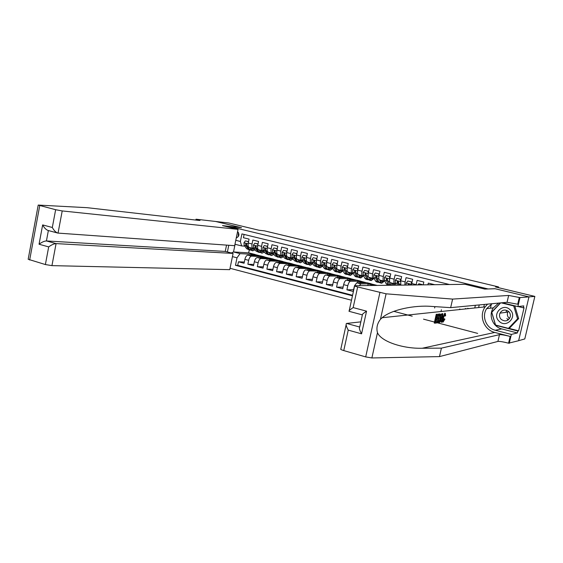 <?xml version="1.0" encoding="UTF-8"?>
<svg xmlns="http://www.w3.org/2000/svg" width="563" height="563" viewBox="0 0 563 563"><rect width="100%" height="100%" fill="white"/><g stroke="black" fill="none" stroke-linecap="round" stroke-linejoin="round"><path stroke-width="0.84" d="M508.044 320.037L506.897 318.454M518.629 340.678L524.793 338.94L534.85 296.405L528.896 296.87L494.94 288.699L487.952 288.974M230.035 268.291L351.495 300.227M393.833 311.353L412.215 316.188M423.517 319.158L434.291 321.994M437.458 322.824L477.663 333.395M487.966 288.925L228.747 226.312L241.513 227.705L215.636 221.477L228.761 222.99L259.079 230.267L264.392 230.837L498.536 286.912L495.574 286.982L534.85 296.405M434.742 284.702L428.309 283.126L427.929 284.787M423.186 284.85L423.819 282.021L417.127 280.381L416.177 284.625L411.736 283.52L411.49 284.998M411.736 283.52L412.686 279.29L406.064 277.665L405.121 281.887L400.729 280.796L400.793 285.131M400.729 280.796L401.665 276.581L395.113 274.976L394.177 279.171L389.835 278.101C389.329 280.733 389.49 282.26 390.3 282.668L394.628 283.752C393.826 283.344 393.671 281.817 394.177 279.171M389.835 278.101L390.764 273.907L384.276 272.309L383.347 276.489L379.047 275.427C378.554 278.052 378.73 279.572 379.568 279.987L383.846 281.057C383.016 280.641 382.854 279.121 383.347 276.489M379.047 275.427L379.969 271.253L373.543 269.677L372.629 273.836L368.371 272.781C367.885 275.398 368.075 276.912 368.941 277.334L373.178 278.396C372.326 277.974 372.143 276.454 372.629 273.836M368.371 272.781L369.286 268.628L362.924 267.066L362.023 271.211L357.808 270.17C357.329 272.766 357.533 274.28 358.42 274.709L362.614 275.757C361.735 275.328 361.537 273.815 362.023 271.211M357.808 270.17L358.708 266.032L352.417 264.49L351.516 268.607L347.343 267.573C346.878 270.163 347.097 271.676 348.004 272.105L352.156 273.146C351.256 272.717 351.045 271.204 351.516 268.607M347.343 267.573L348.237 263.463L342.008 261.936L341.122 266.032L336.991 265.011C336.526 267.587 336.758 269.093 337.694 269.529L341.804 270.557C340.882 270.127 340.657 268.614 341.122 266.032M336.991 265.011L337.877 260.915L331.706 259.402L330.826 263.484L326.737 262.471C326.28 265.039 326.533 266.538 327.483 266.982L331.558 267.995C330.615 267.559 330.368 266.053 330.826 263.484M326.737 262.471L327.617 258.396L321.508 256.897L320.636 260.958L316.589 259.958C316.139 262.513 316.406 264.012 317.377 264.455L321.41 265.462C320.446 265.018 320.185 263.519 320.636 260.958M316.589 259.958L317.455 255.905L311.409 254.42L310.544 258.459L306.539 257.467C306.096 260.015 306.371 261.506 307.37 261.957L311.36 262.956C310.375 262.506 310.1 261.007 310.544 258.459M306.539 257.467L307.398 253.434L301.409 251.964L300.558 255.989L296.588 255.004C296.152 257.537 296.441 259.029 297.461 259.48L301.409 260.472C300.403 260.022 300.121 258.523 300.558 255.989M296.588 255.004L297.44 250.985L291.507 249.536L290.663 253.54L286.729 252.562C286.307 255.088 286.609 256.573 287.644 257.031L291.564 258.009C290.529 257.551 290.234 256.066 290.663 253.54M286.729 252.562L287.573 248.564L281.704 247.122L280.867 251.112L276.975 250.148C276.553 252.66 276.869 254.145 277.932 254.603L281.803 255.574C280.754 255.109 280.444 253.624 280.867 251.112M276.975 250.148L277.805 246.172L271.992 244.743L271.162 248.712L267.312 247.755C266.897 250.254 267.228 251.738 268.305 252.203L272.14 253.16C271.07 252.696 270.747 251.211 271.162 248.712M267.312 247.755L268.136 243.793L262.379 242.379L261.556 246.327L257.741 245.384C257.333 247.875 257.678 249.353 258.769 249.817L262.576 250.767C261.485 250.303 261.148 248.825 261.556 246.327M257.741 245.384L258.558 241.443L252.857 240.042L252.041 243.976C251.64 246.453 251.992 247.931 253.097 248.403L254.173 248.487M260.261 257.713L260.472 256.693L264.237 256.784L260.549 255.855L247.882 255.173C246.552 255.363 245.552 256.756 244.891 259.346L244.082 263.259L238.459 261.809L244.335 262.034M264.237 256.784L251.64 256.13C250.317 256.32 249.325 257.72 248.656 260.317L247.847 264.23L253.779 264.441M247.847 264.23L253.519 265.701L254.335 261.774C255.004 259.163 255.996 257.763 257.305 257.565L269.783 258.185L273.505 259.128L261.098 258.53L257.305 257.565M278.988 262.527L279.213 261.436L282.858 261.485L279.107 260.542L266.82 259.979C265.532 260.183 264.547 261.598 263.871 264.216L263.048 268.164L257.319 266.679L263.322 266.862M288.481 264.969L288.72 263.843L292.303 263.871L288.516 262.914L276.426 262.421C275.159 262.632 274.181 264.054 273.505 266.686L272.675 270.648L266.89 269.156L272.956 269.311M298.066 267.439L298.313 266.271L301.838 266.285L298.017 265.314L286.131 264.884C284.878 265.103 283.907 266.538 283.231 269.177L282.394 273.161L276.546 271.655L282.682 271.781M307.743 269.93L308.003 268.72L311.466 268.713L307.602 267.735L295.927 267.369C294.688 267.601 293.731 269.044 293.049 271.697L292.204 275.701L286.307 274.174L292.507 274.265M317.511 272.457L317.778 271.197L321.177 271.169L317.286 270.184L305.815 269.881C304.604 270.12 303.654 271.57 302.964 274.237L302.113 278.256L296.152 276.722L302.43 276.778M327.377 275.004L327.659 273.695L330.995 273.646L327.054 272.654L315.808 272.422C314.611 272.661 313.675 274.125 312.986 276.806L312.12 280.846L306.103 279.29L312.444 279.318M337.336 277.58L337.631 276.215L340.897 276.144L336.92 275.145L325.893 274.976C324.724 275.23 323.795 276.707 323.099 279.403L322.226 283.456L316.153 281.887L322.564 281.873M347.392 280.184L347.695 278.762L350.897 278.671L346.885 277.658L336.083 277.566C334.936 277.826 334.014 279.311 333.317 282.021L332.437 286.095L326.301 284.512L332.789 284.456M357.54 282.816L357.864 281.338L360.996 281.226L356.949 280.205L346.372 280.177C345.246 280.444 344.338 281.943 343.634 284.667L342.747 288.763L336.547 287.158L343.113 287.06M354.472 285.863L353.163 291.451L346.899 289.832L353.55 289.685M394.628 283.752L395.606 283.752M383.846 281.057L384.839 281.071M373.178 278.396L374.177 278.411M359.919 275.082L361.136 276.524L363.621 275.779M352.156 273.146L353.17 273.175M341.804 270.557L342.825 270.599M331.558 267.995L332.585 268.044M321.41 265.462L322.444 265.511M311.36 262.956L312.402 263.012L310.516 263.857L309.136 262.4M301.409 260.472L302.458 260.528M291.564 258.009L292.612 258.072M281.803 255.574L282.865 255.644M272.14 253.16L273.21 253.237M262.576 250.767L263.646 250.852M236.284 237.882C239.268 236.404 239.704 234.307 237.579 231.576M484.37 304.442L483.779 307.018M228.585 227.086L228.747 226.312M449.499 284.519L241.928 233.912L240.373 241.457L241.626 245.918L244.792 246.144M479.233 304.928L478.627 307.56M249.268 249.979L248.67 252.85L233.511 251.964L240.035 253.624L237.009 257.798L235.461 265.307L352.459 295.807M237.009 257.798L232.435 256.629M227.403 251.971L228.775 245.264M235.784 240.324L240.373 241.457M377.597 285.42L366.97 285.554M367.794 285.476L368.139 283.935L371.2 283.801L367.104 282.767L356.766 282.816L354.521 285.737M371.2 283.801L360.953 283.879L356.766 282.816M360.996 281.226L350.517 281.233L346.372 280.177M350.897 278.671L340.186 278.608L336.083 277.566M340.897 276.144L329.953 276.011L325.893 274.976M330.995 273.646L319.826 273.442L315.808 272.422M321.177 271.169L309.798 270.894L305.815 269.881M311.466 268.713L299.868 268.375L295.927 267.369M301.838 266.285L290.036 265.877L286.131 264.884M292.303 263.871L280.297 263.407L276.426 262.421M282.858 261.485L270.655 260.958L266.82 259.979M238.459 261.809L237.72 265.384L352.572 295.286M441.406 309.734L440.998 311.522M346.899 289.832L347.793 285.73C348.49 283.006 349.405 281.5 350.517 281.233M336.547 287.158L337.434 283.076C338.131 280.36 339.046 278.868 340.186 278.608M326.301 284.512L327.173 280.444C327.87 277.742 328.799 276.264 329.953 276.011M316.153 281.887L317.018 277.841C317.708 275.152 318.644 273.688 319.826 273.442M306.103 279.29L306.962 275.265C307.651 272.591 308.594 271.134 309.798 270.894M296.152 276.722L297.004 272.71C297.693 270.05 298.643 268.6 299.868 268.375M286.307 274.174L287.144 270.184C287.827 267.538 288.791 266.102 290.036 265.877M276.546 271.655L277.383 267.678C278.059 265.046 279.03 263.618 280.297 263.407M266.89 269.156L267.714 265.201C268.389 262.576 269.367 261.162 270.655 260.958M257.319 266.679L258.143 262.745C258.811 260.134 259.796 258.734 261.098 258.53M244.103 234.447L243.427 237.727L249.071 239.113L248.262 243.04C247.861 245.517 248.22 246.988 249.332 247.46L253.097 248.403M241.626 245.918L235.088 244.286L233.511 251.964L231.365 252.977M248.67 252.85L255.053 254.462L240.035 253.624M498.361 287.651L498.536 286.912M474.757 307.968L475.376 305.294M251.028 255.342L251.232 254.356L255.053 254.462M255.032 254.567L260 255.82M264.209 256.89L269.241 258.157M269.578 260.106L269.797 259.05L273.505 259.128M273.484 259.226L278.572 260.514M282.837 261.591L287.989 262.893M292.281 263.977L297.496 265.3M301.817 266.39L307.095 267.721M311.438 268.818L316.786 270.17M321.156 271.275L326.568 272.64M330.967 273.752L336.449 275.138M340.875 276.257L346.421 277.658M350.876 278.784L356.492 280.198M360.974 281.331L366.661 282.767M371.172 283.914L376.928 285.364M467.67 308.292L468.852 308.587M237.72 265.384L235.461 265.307M251.232 254.356L256.235 255.623M260.472 256.693L265.539 257.974M269.797 259.05L274.927 260.352M279.213 261.436L284.399 262.745M288.72 263.843L293.97 265.166M298.313 266.271L303.626 267.615M308.003 268.72L313.38 270.078M317.778 271.197L323.225 272.569M327.659 273.695L333.169 275.089M337.631 276.215L343.212 277.629M347.695 278.762L353.353 280.191M357.864 281.338L363.585 282.788M368.139 283.935L373.931 285.399M359.222 285.645L360.953 283.879M404.832 285.075L405.121 281.887M434.601 307.989L434.96 306.638M465.242 308.967L465.341 308.531L466.53 308.834M459.091 309.615L459.844 308.988M238.409 232.449L238.24 236.678M491.358 304.097L490.408 308.2M248.353 242.59L248.142 241.59L245.327 240.894L243.948 242.801L244.208 245.341L246.657 248.712L249.641 250.071M249.634 247.537L252.625 250.816L255.145 249.852M251.379 247.973L252.963 249.451L254.567 249.043M248.564 241.583L245.327 240.894M252.527 250.795L249.543 249.437L247.115 246.066L246.172 243.533L245.63 244.053L245.989 245.785L248.424 249.156L250.268 250.134M252.104 248.952L253.076 248.396M246.756 244.849L246.39 244.11L245.63 244.053M248.142 241.59L248.55 241.626M510.071 309.756C502.815 302.345 491.464 314.407 499.156 321.269C506.32 328.75 517.861 316.68 510.071 309.756M508.67 311.536C505.166 309.115 502.266 309.65 499.965 313.155C499.064 315.477 499.48 317.56 501.204 319.404C505.229 322.001 508.248 321.142 510.247 316.842C510.655 314.801 510.134 313.035 508.67 311.536M509.515 318.538L509.001 318.102C507.333 316.322 506.932 314.309 507.798 312.064L508.29 311.205M514.772 305.829L518.629 318.609L509.529 328.13L508.445 328.363L495.567 325.048L491.773 312.296L500.634 302.894M501.176 302.838L513.709 305.927L517.58 318.799L508.445 328.363M514.716 305.815L513.709 305.927M518.629 318.609L517.58 318.799M32.774 234.405L38.207 205.122M238.036 229.366L62.212 210.935L58.045 233.103L234.68 245.686L238.036 229.366L222.526 225.615L241.379 227.67L215.594 221.463L196.015 219.204L195.84 220.07M226.544 245.109L225.249 251.422L233.089 253.42L229.753 269.656L51.944 265.63L45.385 264.554L48.685 246.904L39.051 244.229L42.647 224.911L52.317 227.487L55.646 209.71L38.214 205.073L87.216 207.691L198.873 220.414L200.006 220.457L196.015 219.204M45.385 264.554L28.171 259.261L32.781 234.405M233.089 253.42L56.075 243.603L51.944 265.63M55.646 209.71L62.212 210.935M225.249 251.422L46.426 240.95L56.075 243.603C53.964 243.723 51.5 244.828 48.685 246.904M39.051 244.229C41.838 242.16 44.294 241.063 46.426 240.95L48.369 230.541M42.647 224.911C44.21 227.825 45.997 229.669 47.996 230.443L57.609 233.026M52.317 227.487C53.9 230.422 55.681 232.273 57.672 233.04L58.045 233.103M437.05 321.916L436.818 322.916L434.903 323.19L436.888 314.457L438.725 314.245L438.5 315.245L437.029 315.421L436.416 318.102L437.789 317.933L437.564 318.932L436.184 319.108L435.502 322.127L437.05 321.916L435.579 321.783M437.789 317.933L436.515 317.666M438.725 314.245L436.248 314.288L434.263 323.021L434.903 323.19M440.449 314.084L440.829 314.724L440.428 318.194C439.809 320.938 439.084 322.444 438.253 322.712L437.324 322.845L439.295 314.182L440.449 314.084L438.57 314.203M438.098 315.294L437.289 317.799M437.029 319.003L436.705 321.825M445.34 313.401L444.636 313.246L445.34 313.401L445.622 315.752L444.186 315.787M487.544 304.14L485.158 306.87C478.599 315.695 483.927 329.967 494.793 332.43L510.148 336.428L508.565 343.177L518.622 340.714L528.96 296.884L495.116 288.742L484.813 289.079L465.165 284.322L354.662 285.708C354.057 285.849 355.063 286.264 357.667 286.961L386.091 293.816L452.61 299.094L508.649 295.448L519.994 297.595L528.96 296.884M452.61 299.094L450.653 307.644L431.722 306.427C414.572 304.935 391.137 309.706 382.178 317.715L380.454 319.284C377.189 323.549 376.204 328.018 377.477 332.698C381.228 341.734 403.418 348.835 422.257 348.244L441.413 348.138L499.487 334.654C501.253 334.506 504.807 335.098 510.148 336.428M442.919 313.767L441.969 322.184L441.596 322.233L441.906 319.65L440.822 319.791L439.548 322.529L442.511 313.816L442.919 313.767L441.892 313.654L440.843 315.604M438.936 322.261L439.548 322.529M440.864 319.784L440.97 322.071L441.596 322.233M360.841 321.86L346.604 323.436L359.708 327.033M441.413 348.138L439.478 356.604L497.903 341.431C499.67 341.248 503.223 341.832 508.565 343.177M519.311 297.426L517.714 304.224L507.059 302.282L450.653 307.644M357.667 286.961L353.156 307.595L366.555 311.163L361.566 333.831L348.237 330.122L343.761 350.587L365.69 356.907L379.884 292.64M377.477 332.698L371.883 357.962L439.478 356.604M519.994 297.595L517.883 306.596L523.759 305.885L523.308 307.813L518.192 306.553M508.727 328.299L518.622 330.847L524.069 307.715L523.308 307.813M518.622 330.847L517.84 331.03L517.383 332.944L511.345 334.422L509.241 343.353M492.083 303.703L486.664 308.623C481.421 316.3 486.129 328.18 495.299 330.256L511.345 334.422M517.883 306.596L502.238 302.739M371.883 357.962L365.69 356.907M343.761 350.587C341.192 349.799 340.228 349.236 340.875 348.898L346.118 324.858M517.383 332.944L501.739 328.912C492.794 326.892 488.198 315.336 493.315 307.87L498.607 303.084M500.352 302.922L491.654 312.155L495.567 325.301L517.84 331.03M496.13 325.196L495.567 325.301M353.156 307.595C350.031 309.692 348.666 310.931 349.053 311.311L362.319 314.872C361.974 314.506 363.381 313.267 366.555 311.163M361.566 333.831C359.581 330.15 358.955 327.912 359.687 327.11L362.375 314.879M348.237 330.122C346.315 326.554 345.71 324.337 346.421 323.493L346.604 323.436M445.213 316.047L444.988 314.379L443.454 317.785L443.44 321.128L444.622 318.911L443.567 318.637M444.622 318.911L444.904 319.144L443.081 322.099C442.532 321.691 442.532 320.27 443.095 317.842L442.476 317.68M443.095 317.842C443.714 315.224 444.418 313.739 445.227 313.401M441.955 316.385L441.16 318.792L442.025 318.679L442.286 316.462M442.511 313.816L441.892 313.654M442.025 318.679L441.258 318.475M437.915 321.797L439.196 321.023L440.076 318.222L440.146 315.076L439.429 315.139L437.915 321.797M437.324 322.845L436.867 322.726M439.295 314.182L438.661 314.02M438.45 321.719L437.958 321.593M439.196 321.023L438.274 320.783L438.957 317.933L440.076 318.222M440.336 315.203L439.872 315.083M436.888 314.457L436.248 314.288M257.819 244.989L257.594 243.927L254.75 243.223L253.357 245.137L253.603 247.685L255.996 251.056L258.98 252.414M259.057 249.888L261.992 253.167L264.54 252.133M260.775 250.317L262.33 251.795L263.977 251.33M258.044 243.92L254.75 243.223M261.894 253.146L258.917 251.788L256.538 248.41L255.602 245.876L255.053 246.397L255.398 248.128L257.784 251.506L259.613 252.477M261.471 251.274L262.4 250.725M256.193 247.234L255.799 246.453L255.053 246.397M257.594 243.927L258.037 243.962M267.383 247.417L267.136 246.284L264.265 245.574L262.865 247.495L263.09 250.049L265.433 253.42L268.41 254.779M268.572 252.266L271.443 255.546L274.019 254.427M270.261 252.688L271.788 254.159L273.477 253.631M267.615 246.284L264.265 245.574M271.352 255.518L268.375 254.159L266.046 250.781L265.117 248.234L264.575 248.762L264.906 250.5L267.235 253.871L269.051 254.835M271.359 253.406L271.662 253.04M270.923 253.624L271.816 253.076M265.722 249.641L265.307 248.811L264.575 248.762M267.136 246.284L267.608 246.32M277.031 249.873L276.778 248.663L273.871 247.945L272.457 249.873L272.668 252.435L274.955 255.806L277.925 257.171M278.178 254.666L280.986 257.938L283.59 256.742M279.839 255.081L281.331 256.552L283.069 255.954M277.285 248.67L273.871 247.945M280.895 257.917L277.925 256.552L275.652 253.181L274.73 250.619L274.181 251.147L274.498 252.893L276.778 256.264L278.572 257.221M280.789 255.834L281.141 255.405M280.465 255.989L281.317 255.447M275.342 252.076L274.906 251.197L274.181 251.147M276.778 248.663L277.277 248.698M286.778 252.344L286.504 251.063L283.576 250.338L282.14 252.28L282.337 254.849L284.568 258.22L287.538 259.585M287.883 257.087L290.628 260.359L293.26 259.071M289.509 257.495L290.972 258.966L292.76 258.297M287.046 251.084L283.576 250.338M290.536 260.338L287.573 258.973L285.357 255.595L284.435 253.033L283.886 253.561L284.188 255.306L286.412 258.677L288.186 259.627M290.311 258.276L290.705 257.798M290.1 258.382L290.916 257.847M285.054 254.539L284.596 253.603L283.886 253.561M286.504 251.063L287.039 251.098M296.624 254.842L296.328 253.491L293.372 252.759L291.923 254.708L292.106 257.284L294.28 260.655L297.236 262.02M297.679 259.536L300.353 262.801L303.021 261.415M299.277 259.937L300.705 261.401L302.535 260.648M296.328 253.491L293.372 252.759M300.262 262.78L297.306 261.415L295.146 258.037L294.231 255.468L293.682 255.996L293.97 257.748L296.138 261.119L297.897 262.062M299.931 260.746L300.368 260.205M299.833 260.796L300.6 260.268M294.864 257.031L294.379 256.031L293.682 255.996M306.561 257.368L306.251 255.94L303.267 255.201L301.803 257.157L301.965 259.74L304.083 263.111L307.032 264.476M307.567 262.006L310.178 265.264L312.873 263.78M306.251 255.94L303.267 255.201M310.093 265.243L307.145 263.878L305.04 260.507L304.126 257.924L303.577 258.452L303.844 260.212L305.955 263.583L307.701 264.511M310.382 262.71L309.657 263.231L310.122 262.647M304.773 259.543L304.259 258.487L303.577 258.452M316.596 259.916L316.272 258.417L313.253 257.671L311.782 259.634L311.923 262.224L313.985 265.595L316.927 266.961M317.553 264.504L320.101 267.756L322.824 266.158M319.094 264.884L320.453 266.341L322.289 265.511M316.272 258.417L313.253 257.671M320.016 267.735L318.208 267.284L317.075 266.369L314.119 260.402L313.57 260.936L313.823 262.696L315.878 266.067L317.602 266.989M319.545 265.637L319.967 265.103M319.573 265.68L320.256 265.173M314.773 262.091L314.238 260.972L313.57 260.936M326.737 262.492L326.392 260.915L323.345 260.162L321.853 262.133L321.98 264.73L323.978 268.101L325.097 269.015L326.92 269.473M327.645 267.024L330.122 270.275L332.874 268.551M329.151 267.397L330.474 268.854L332.247 268.03M326.392 260.915L323.345 260.162M330.038 270.254L328.208 269.797L327.096 268.882L324.211 262.907L323.662 263.442L323.901 265.208L325.893 268.579L327.596 269.487M329.545 268.072L329.911 267.587M329.594 268.157L330.235 267.664M324.879 264.673L324.316 263.47L323.662 263.442M336.977 265.089L336.611 263.435L333.535 262.675L332.029 264.652L332.135 267.263L334.077 270.634L335.168 271.542L337.005 271.999M337.835 269.564L340.235 272.816L343.029 270.958M339.306 269.93L340.594 271.387L342.311 270.585M336.611 263.435L333.535 262.675M340.151 272.795L338.307 272.33L337.223 271.422L334.401 265.44L333.852 265.975L334.077 267.749L336.005 271.12L337.694 272.013M339.637 270.522L339.946 270.092M339.714 270.655L340.305 270.184M335.084 267.277L334.499 266.003L333.852 265.975M347.315 267.721L346.935 265.982L343.824 265.215L342.311 267.207L342.388 269.818L344.274 273.189L345.33 274.097L347.195 274.561M348.124 272.133L350.453 275.377L353.275 273.379M349.56 272.492L350.812 273.942L352.466 273.161M346.935 265.982L343.824 265.215M347.505 266.01L347.596 266.426M350.376 275.356L348.504 274.892L347.455 273.984L344.69 267.995L344.141 268.537L344.352 270.31L346.217 273.674L347.892 274.561M349.834 272.992L350.087 272.626M349.933 273.175L350.475 272.724M345.393 269.923L344.781 268.558L344.141 268.537M357.765 270.374L357.364 268.558L354.226 267.784L352.691 269.783L352.755 272.401L354.57 275.771L355.605 276.672L357.484 277.144M358.518 274.73L360.777 277.967L363.635 275.814M357.364 268.558L354.226 267.784M357.92 268.579L358.04 269.107M360.693 277.953L358.807 277.475L357.779 276.574L355.084 270.578L354.542 271.12L354.732 272.9L356.541 276.264L358.188 277.137M360.257 275.722L360.749 275.286M355.809 272.605L355.162 271.134L354.542 271.12M368.315 273.055L367.899 271.162L364.725 270.381L363.177 272.379L363.219 275.011L364.972 278.382L365.971 279.276L367.878 279.755M369.018 277.355L371.2 280.585L374.001 278.411M370.384 277.7L371.559 279.135L373.1 278.375M367.899 271.162L364.725 270.381M368.441 271.176L368.582 271.823M371.123 280.564L369.208 280.085L368.216 279.192L365.584 273.189L365.042 273.731L365.218 275.511L366.956 278.875L368.589 279.734M370.686 278.284L371.123 277.883M366.33 275.328L365.654 273.738L365.042 273.731M378.976 275.764L378.54 273.787L375.331 272.999L373.769 275.011L373.79 277.65L375.479 281.014L376.45 281.908L378.378 282.387M379.624 280.001L381.728 283.231L384.452 281.071M380.954 280.339L382.094 281.774L383.6 281M378.54 273.787L375.331 272.999M379.068 273.801L379.237 274.561M381.651 283.21L379.715 282.725L378.758 281.838L377.09 278.474L376.936 276.686L376.183 275.828L375.655 276.363L375.81 278.15L377.484 281.514L379.096 282.352M381.214 280.867L381.601 280.501M376.971 278.101L376.246 276.377L375.655 276.363M389.751 278.502L389.286 276.447L386.049 275.645L384.466 277.665L384.473 280.311L386.091 283.675L387.027 284.561L388.977 285.054M390.335 282.682L391.559 285.244M393.889 285.216L395.001 283.759M391.63 283.006L392.728 284.435L394.206 283.646M389.286 276.447L386.049 275.645M389.807 276.454L390.004 277.334M390.018 285.265L386.894 278.488L386.373 279.03L386.514 280.824L388.118 284.181L389.054 285.068L389.709 284.998M387.738 280.965L386.95 279.03L386.373 279.03M400.631 281.275L400.145 279.128L396.88 278.319L395.282 280.346L395.261 282.999L396.268 285.188M400.145 279.128L396.88 278.319M400.652 279.128L400.877 280.135M399.223 285.145L398.513 282.042L397.703 281.183L397.204 281.718L397.323 283.52L398.076 285.159M399.195 285.145L397.767 281.718L397.204 281.718M411.623 284.069L411.124 281.838L407.816 281.021L406.204 283.055L406.022 285.061M411.124 281.838L407.816 281.021M411.609 281.831L411.863 282.957M408.822 285.026L408.689 284.435L408.147 284.442L408.098 285.04M409.442 285.019L408.625 283.907L408.147 284.442M422.271 284.864L418.872 283.752L417.943 284.913M422.208 284.575L418.872 283.752M251.64 256.13L247.882 255.173M248.656 260.317L244.891 259.346M347.793 285.73L343.634 284.667M337.434 283.076L333.317 282.021M327.173 280.444L323.099 279.403M317.018 277.841L312.986 276.806M306.962 275.265L302.964 274.237M297.004 272.71L293.049 271.697M287.144 270.184L283.231 269.177M277.383 267.678L273.505 266.686M267.714 265.201L263.871 264.216M258.143 262.745L254.335 261.774M252.041 243.976L248.262 243.04M237.051 237.656L236.34 237.593M248.135 243.786L243.983 242.759M248.424 249.156L246.657 248.712M251.316 249.881L249.543 249.437M245.989 245.785L244.208 245.341M248.325 246.369L247.115 246.066M506.531 310.832L505.982 312.317L506.531 310.832M508.48 319.707L508.129 319.39M39.734 205.643L29.656 260.015M196.353 220.126L196.515 219.324M422.257 348.244L494.793 332.43M499.487 334.654L497.896 341.438L499.487 334.654M508.656 295.448L507.059 302.282L508.649 295.448M386.091 293.816L380.454 319.284M501.739 328.912L495.299 330.256M440.175 314.084L439.548 313.915M257.615 246.137L253.392 245.088M257.784 251.506L255.996 251.056M260.704 252.238L258.917 251.788M255.398 248.128L253.603 247.685M257.791 248.726L256.538 248.41M267.186 248.508L262.9 247.446M267.235 253.871L265.433 253.42M270.184 254.61L268.375 254.159M264.906 250.5L263.09 250.049M267.341 251.105L266.046 250.781M276.848 250.908L272.492 249.824M276.778 256.264L274.955 255.806M279.755 257.01L277.925 256.552M274.498 252.893L272.668 252.435M276.989 253.512L275.652 253.181M286.602 253.329L282.176 252.231M286.412 258.677L284.568 258.22M289.417 259.437L287.573 258.973M284.188 255.306L282.337 254.849M286.729 255.94L285.357 255.595M296.455 255.771L291.965 254.659M296.138 261.119L294.28 260.655M299.171 261.879L297.306 261.415M293.97 257.748L292.106 257.284M296.56 258.389L295.146 258.037M306.406 258.241L301.838 257.108M305.955 263.583L304.083 263.111M309.024 264.35L307.145 263.878M303.844 260.212L301.965 259.74M306.49 260.866L305.04 260.507M316.448 260.732L311.818 259.585M315.878 266.067L313.985 265.595M318.968 266.848L317.075 266.369M313.823 262.696L311.923 262.224M316.526 263.371L315.027 262.998M326.596 263.252L321.895 262.084M325.893 268.579L323.978 268.101M329.017 269.36L327.096 268.882M323.901 265.208L321.98 264.73M326.653 265.898L325.118 265.511M336.85 265.792L332.064 264.603M336.005 271.12L334.077 270.634M339.158 271.908L337.223 271.422M334.077 267.749L332.135 267.263M336.885 268.445L335.302 268.051M347.202 268.361L342.346 267.158M346.217 273.674L344.274 273.189M349.405 274.477L347.455 273.984M344.352 270.31L342.388 269.818M347.223 271.021L345.591 270.62M357.66 270.951L352.727 269.733M356.541 276.264L354.57 275.771M359.757 277.073L357.779 276.574M354.732 272.9L352.755 272.401M357.66 273.625L355.985 273.21M368.223 273.576L363.212 272.33M366.956 278.875L364.972 278.382M370.208 279.691L368.216 279.192M365.218 275.511L363.219 275.011M368.202 276.257L366.485 275.828M378.899 276.222L373.804 274.962M377.484 281.514L375.479 281.014M380.771 282.337L378.758 281.838M375.81 278.15L373.79 277.65M378.857 278.91L377.09 278.474M389.68 278.896L384.508 277.615M388.118 284.181L386.091 283.675M391.433 285.019L389.399 284.505M386.514 280.824L384.473 280.311M389.617 281.599L387.808 281.141M400.575 281.599L395.317 280.297M397.323 283.52L395.261 282.999M400.497 284.308L398.632 283.843M411.581 284.329L406.24 283.006M507.798 312.064L499.965 313.155M382.178 317.715L485.158 306.87M493.315 307.87L486.664 308.623M354.606 285.962L349.222 310.642M442.483 321.945L443.081 322.099"/></g></svg>
